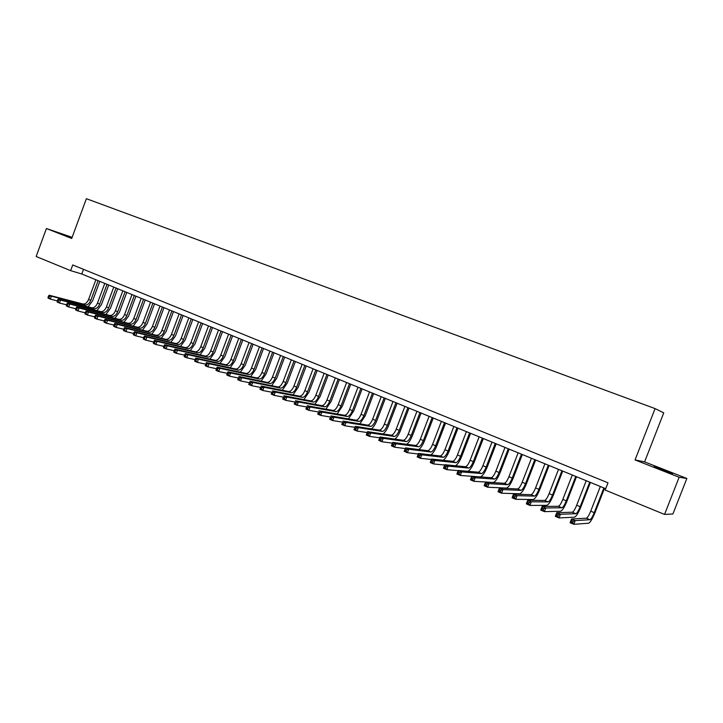<?xml version="1.0" encoding="UTF-8"?>
<svg xmlns="http://www.w3.org/2000/svg" width="723" height="723" viewBox="0 0 723 723"><rect width="100%" height="100%" fill="white"/><g stroke="black" fill="none" stroke-linecap="round" stroke-linejoin="round"><path stroke-width="1.08" d="M72.011 237.686L64.392 235.074L71.893 238.012M661.888 469.869L672.616 473.619L664.844 470.402L654.188 466.678L661.888 469.869M644.582 461.88L635.047 459.927L679.132 477.252L686.85 478.463L644.582 461.88L663.75 412.842L655.083 408.603L86.362 198.689L71.722 238.473L46.417 228.522L36.15 256.502L70.637 270.655L81.78 273.99L605.711 488.703M686.85 478.463L672.914 513.972L664.554 514.433L679.132 477.252M664.554 514.433L605.178 490.067L608.007 482.81L72.734 264.961L70.637 270.655M72.137 237.334L46.417 228.522M635.047 459.927L655.083 408.603M83.497 269.345L81.78 273.99M600.325 486.489L590.709 511.161C588.974 515.382 587.546 517.74 586.425 518.21L571.532 519.006L575.255 520.605L573.809 524.311L588.603 523.226C590.275 522.485 592.408 518.951 595.011 512.625L604.518 488.215M603.868 487.944L594.243 512.652C592.508 516.882 591.08 519.241 589.968 519.72L575.255 520.605L573.249 521.265L571.757 520.623L571.179 522.105L572.67 522.747L573.249 521.265M572.67 522.747L573.809 524.311L570.095 522.711L571.532 519.006L571.757 520.623M570.095 522.711L571.179 522.105M586.226 480.714L576.683 505.241C574.957 509.444 573.511 511.767 572.336 512.218L556.755 512.679L560.433 514.252L558.996 517.93L574.487 517.198C576.231 516.493 578.391 512.996 580.976 506.706L590.42 482.44M589.733 482.151L580.18 506.715C578.445 510.926 576.999 513.258 575.842 513.71L560.433 514.252L558.418 514.903L556.945 514.27L556.376 515.743L557.84 516.376L558.418 514.903M557.84 516.376L558.996 517.93L555.327 516.358L556.755 512.679L556.945 514.27M555.327 516.358L556.376 515.743M572.3 475.002L562.819 499.394C561.102 503.57 559.629 505.874 558.418 506.299L542.16 506.425L545.784 507.98L544.365 511.64L560.542 511.242C562.34 510.574 564.536 507.112 567.112 500.858L576.493 476.728M575.761 476.43L566.272 500.849C564.546 505.034 563.09 507.338 561.888 507.772L545.784 507.98L543.768 508.612L542.313 507.989L541.744 509.462L543.199 510.086L543.768 508.612M543.199 510.086L544.365 511.64L540.741 510.077L542.16 506.425L542.313 507.989M540.741 510.077L541.744 509.462M558.527 469.363L549.119 493.619C547.401 497.767 545.919 500.045 544.663 500.452L527.736 500.244L531.324 501.78L529.914 505.422L546.751 505.35C548.621 504.717 550.836 501.292 553.402 495.083L562.711 471.08M561.952 470.763L552.526 495.056C550.809 499.213 549.335 501.491 548.088 501.907L531.324 501.78L529.308 502.413L527.871 501.789L527.302 503.253L528.739 503.868L529.308 502.413M528.739 503.868L529.914 505.422L526.335 503.877L527.736 500.244L527.871 501.789M526.335 503.877L527.302 503.253M544.916 463.786L535.571 487.908C533.863 492.029 532.363 494.279 531.071 494.668L513.502 494.143L517.044 495.662L515.644 499.286L533.122 499.53C535.056 498.933 537.297 495.544 539.846 489.372L549.1 465.504M548.305 465.169L538.942 489.326C537.234 493.457 535.734 495.716 534.451 496.105L517.044 495.662L515.02 496.276L513.601 495.671L513.041 497.117L514.46 497.731L515.02 496.276M514.46 497.731L515.644 499.286L512.101 497.758L513.502 494.143L513.601 495.671M512.101 497.758L513.041 497.117M531.459 458.274L522.178 482.259C520.479 486.353 518.96 488.585 517.632 488.947L499.43 488.115L502.928 489.616L501.536 493.213L519.656 493.782C521.645 493.213 523.913 489.86 526.452 483.723L535.644 459.982M534.803 459.647L525.513 483.66C523.814 487.772 522.295 490.004 520.976 490.366L502.928 489.616L500.903 490.221L499.503 489.625L498.942 491.062L500.343 491.667L500.903 490.221M500.343 491.667L501.536 493.213L498.039 491.712L499.43 488.115L499.503 489.625M498.039 491.712L498.942 491.062M518.156 452.815L508.938 476.674C507.248 480.75 505.711 482.955 504.338 483.289L485.531 482.16L488.992 483.642L487.609 487.221L506.335 488.088C508.386 487.555 510.673 484.238 513.213 478.138L522.331 454.532M521.464 454.18L512.236 478.066C510.537 482.142 509.01 484.356 507.645 484.699L488.992 483.642L486.959 484.238L485.576 483.642L485.025 485.079L486.407 485.675L486.959 484.238M486.407 485.675L487.609 487.221L484.148 485.729L485.531 482.16L485.576 483.642M484.148 485.729L485.025 485.079M504.997 447.429L495.851 471.152C494.161 475.201 492.616 477.388 491.206 477.704L471.794 476.276L475.21 477.74L473.845 481.301L493.176 482.467C495.282 481.97 497.587 478.68 500.117 472.616L509.173 449.137M508.278 448.766L499.105 472.526C497.424 476.584 495.879 478.771 494.478 479.096L475.21 477.74L473.176 478.328L471.812 477.74L471.26 479.168L472.634 479.756L473.176 478.328M472.634 479.756L473.845 481.301L470.429 479.828L471.794 476.276L471.812 477.74M470.429 479.828L471.26 479.168M480.343 476.909C482.503 476.177 484.781 472.923 487.166 467.157L496.168 443.805M495.237 443.425L486.127 467.058C484.446 471.089 482.892 473.258 481.455 473.556L461.599 471.911L460.244 475.445L471.794 476.294M491.992 442.096L482.91 465.693C481.229 469.724 479.665 471.884 478.219 472.182L458.228 470.465L461.599 471.911L459.566 472.49L458.21 471.911L457.668 473.321L459.024 473.899L459.566 472.49M459.024 473.899L460.244 475.445L456.873 473.999L458.228 470.465L458.21 471.911M456.873 473.999L457.668 473.321M467.944 471.297C470.104 470.122 472.246 466.941 474.36 461.762L483.298 438.536M482.34 438.138L473.294 461.645C471.622 465.648 470.049 467.799 468.576 468.079L448.152 466.154L446.805 469.67L458.165 470.637M479.132 436.828L470.104 460.298C468.432 464.302 466.859 466.443 465.377 466.715L444.817 464.717L448.152 466.154L446.118 466.715L444.781 466.145L444.238 467.546L445.576 468.124L446.118 466.715M445.576 468.124L446.805 469.67L443.47 468.233L444.817 464.717L444.781 466.145M443.47 468.233L444.238 467.546M455.499 465.757C457.65 464.41 459.72 461.292 461.699 456.421L470.583 433.321M469.589 432.914L460.605 456.285C458.933 460.271 457.343 462.395 455.833 462.657L434.866 460.452L433.52 463.949L444.699 465.025M466.416 431.622L457.451 454.957C455.788 458.942 454.189 461.057 452.679 461.31L431.568 459.042L434.866 460.452L432.824 461.012L431.504 460.443L430.962 461.843L432.282 462.413L432.824 461.012M432.282 462.413L433.52 463.949L430.23 462.53L431.568 459.042L431.504 460.443M430.23 462.53L430.962 461.843M443.136 460.289C445.287 458.834 447.302 455.788 449.182 451.143L457.993 428.17M456.972 427.745L448.052 450.998C446.389 454.957 444.79 457.063 443.244 457.298L421.726 454.83L420.397 458.301L431.396 459.476M453.845 426.462L444.934 449.679C443.271 453.637 441.672 455.734 440.117 455.969L418.472 453.429L421.726 454.83L419.683 455.373L418.382 454.812L417.849 456.204L419.15 456.764L419.683 455.373M419.15 456.764L420.397 458.301L417.144 456.9L418.472 453.429L418.382 454.812M417.144 456.9L417.849 456.204M430.881 454.884C433.023 453.375 434.993 450.384 436.791 445.919L445.558 423.063M444.5 422.639L435.635 445.766C433.981 449.697 432.363 451.785 430.791 452.002L408.748 449.263L407.42 452.725L418.256 453.981M441.401 421.364L432.553 444.464C430.899 448.396 429.281 450.474 427.7 450.691L405.522 447.889L408.748 449.263L406.697 449.805L405.413 449.254L404.88 450.637L406.172 451.188L406.697 449.805M406.172 451.188L407.42 452.725L404.202 451.342L405.522 447.889L405.413 449.254M404.202 451.342L404.88 450.637M418.744 449.552C420.876 447.998 422.81 445.07 424.546 440.759L433.249 418.021M432.164 417.578L423.362 440.587C421.708 444.5 420.081 446.561 418.472 446.76L395.915 443.768L394.604 447.203L405.278 448.54M429.101 416.321L420.307 439.295C418.662 443.208 417.035 445.269 415.418 445.458L392.725 442.404L395.915 443.768L393.863 444.302L392.589 443.75L392.065 445.124L393.339 445.675L393.863 444.302M393.339 445.675L394.604 447.203L391.414 445.838L392.725 442.404L392.589 443.75M391.414 445.838L392.065 445.124M406.724 444.293C408.856 442.711 410.754 439.828 412.426 435.653L421.075 413.032M419.964 412.58L411.215 435.463C409.57 439.358 407.935 441.401 406.29 441.581L383.226 438.337L381.925 441.753L392.444 443.154M416.936 411.342L408.197 434.189C406.561 438.084 404.916 440.117 403.271 440.298L380.081 436.99L383.226 438.337L381.184 438.852L379.918 438.319L379.394 439.683L380.66 440.226L381.184 438.852M380.66 440.226L381.925 441.753L378.78 440.397L380.081 436.99L379.918 438.319M378.78 440.397L379.394 439.683M394.83 439.087C396.945 437.487 398.816 434.659 400.443 430.601L409.028 408.097M407.889 407.636L399.204 430.393C397.569 434.27 395.915 436.285 394.243 436.457L370.691 432.96L369.399 436.358L379.765 437.822M404.898 406.407L396.222 429.137C394.586 433.005 392.932 435.02 391.251 435.183L367.573 431.631L370.691 432.96L368.64 433.475L367.392 432.941L366.877 434.297L368.124 434.839L368.64 433.475M368.124 434.839L369.399 436.358L366.281 435.02L367.573 431.631L367.392 432.941M366.281 435.02L366.877 434.297M383.054 433.954C385.16 432.336 387.004 429.552 388.585 425.603L397.117 403.217M395.951 402.738L387.32 425.386C385.693 429.236 384.021 431.233 382.322 431.387L358.292 427.655L357.008 431.035L367.23 432.544M392.987 401.527L384.365 424.139C382.738 427.989 381.075 429.977 379.367 430.122L355.219 426.335L358.292 427.655L356.24 428.152L355.011 427.627L354.496 428.983L355.725 429.507L356.24 428.152M355.725 429.507L357.008 431.035L353.936 429.706L355.011 427.627M353.936 429.706L354.496 428.983M371.396 428.875C373.493 427.257 375.309 424.509 376.846 420.65L385.332 398.391M384.139 397.903L375.562 420.425C373.945 424.256 372.264 426.236 370.528 426.371L346.037 422.404L344.763 425.766L354.839 427.32M381.211 396.701L372.643 419.195C371.026 423.018 369.345 424.997 367.6 425.124L342.991 421.093L346.037 422.404L343.985 422.892L342.765 422.377L342.25 423.723L343.47 424.238L343.985 422.892M343.47 424.238L344.763 425.766L341.717 424.455L342.765 422.377M341.717 424.455L342.25 423.723M359.855 423.85L365.242 415.761L373.674 393.61M372.453 393.113L363.931 415.517C362.313 419.331 360.632 421.292 358.87 421.401L333.918 417.207L332.652 420.551L342.594 422.16M369.552 391.92L361.039 414.306C359.43 418.102 357.74 420.063 355.969 420.171L330.908 415.924L333.918 417.207L331.866 417.695L330.655 417.18L330.149 418.518L331.36 419.033L331.866 417.695M331.36 419.033L332.652 420.551L329.643 419.259L330.655 417.18M329.643 419.259L330.149 418.518M348.432 418.897L353.755 410.917L362.133 388.884M360.894 388.378L352.426 410.664C350.818 414.451 349.119 416.394 347.329 416.493L321.934 412.074L320.678 415.4L330.483 417.044M358.021 387.194L349.561 409.462C347.962 413.249 346.254 415.183 344.464 415.273L318.96 410.8L321.934 412.074L319.882 412.553L318.689 412.047L318.183 413.375L319.376 413.881L319.882 412.553M319.376 413.881L320.678 415.4L317.704 414.125L318.689 412.047M317.704 414.125L318.183 413.375M337.126 413.99L342.395 406.127L350.718 384.202M349.453 383.687L341.039 405.865C339.43 409.634 337.722 411.559 335.906 411.64L310.086 406.995L308.829 410.303L318.509 411.983M346.615 382.521L338.21 404.672C336.611 408.432 334.894 410.357 333.068 410.429L307.139 405.739L310.086 406.995L308.025 407.474L306.85 406.968L306.353 408.287L307.528 408.793L308.025 407.474M307.528 408.793L308.829 410.303L305.892 409.037L306.85 406.968M305.892 409.037L306.353 408.287M325.928 409.137L331.152 401.392L339.421 379.575M338.138 379.042L329.769 401.111C328.17 404.862 326.453 406.769 324.609 406.832L298.364 401.979L297.117 405.269L306.669 406.977M335.318 377.894L326.968 399.936C325.377 403.678 323.651 405.576 321.807 405.639L295.454 400.732L298.364 401.979L296.313 402.44L295.147 401.943L294.65 403.262L295.806 403.759L296.313 402.44M295.806 403.759L297.117 405.269L294.216 404.012L295.147 401.943M294.216 404.012L294.65 403.262M314.848 404.347L320.027 396.692L328.242 374.993M326.932 374.451L318.617 396.412C317.026 400.135 315.3 402.024 313.43 402.078L286.769 397.008L285.54 400.28L294.966 402.015M324.148 373.312L315.852 395.246C314.261 398.96 312.526 400.849 310.655 400.894L283.895 395.779L286.769 397.008L284.717 397.469L283.57 396.972L283.073 398.283L284.22 398.78L284.717 397.469M284.22 398.78L285.54 400.28L282.666 399.051L283.57 396.972M282.666 399.051L283.073 398.283M303.886 399.602L309.01 392.056L317.18 370.456M315.843 369.914L307.582 391.758C306.001 395.463 304.266 397.334 302.368 397.37L275.309 392.101L274.08 395.354L283.389 397.108M313.095 368.784L304.844 390.601C303.262 394.306 301.518 396.168 299.62 396.195L272.463 390.881L275.309 392.101L273.258 392.553L272.119 392.065L271.622 393.366L272.761 393.854L273.258 392.553M272.761 393.854L274.08 395.354L271.242 394.134L272.119 392.065M271.242 394.134L271.622 393.366M293.032 394.912L298.111 387.456L306.227 365.974M304.871 365.413L296.665 387.157C295.083 390.836 293.339 392.688 291.414 392.706L263.967 387.239L262.756 390.483L271.947 392.255M302.151 364.302L293.954 386.01C292.372 389.688 290.628 391.541 288.694 391.55L261.157 386.037L263.967 387.239L261.916 387.682L260.786 387.203L260.298 388.495L261.428 388.983L261.916 387.682M261.428 388.983L262.756 390.483L259.937 389.272L260.786 387.203M259.937 389.272L260.298 388.495M282.286 390.266L287.32 382.91L295.391 361.527M294.017 360.967L285.856 382.594C284.284 386.263 282.53 388.097 280.578 388.097L252.752 382.44L251.541 385.657L260.623 387.456M291.315 359.864L283.172 381.464C281.599 385.124 279.837 386.959 277.894 386.959L249.968 381.247L252.752 382.44L250.7 382.874L249.589 382.395L249.101 383.687L250.212 384.166L250.7 382.874M250.212 384.166L251.541 385.657L248.757 384.464L249.589 382.395M248.757 384.464L249.101 383.687M271.649 385.675L276.647 378.409L284.663 357.135M283.271 356.566L275.156 378.084C273.592 381.726 271.821 383.551 269.86 383.542L241.663 377.686L240.452 380.885L249.426 382.702M280.596 355.463L272.499 376.963C270.935 380.605 269.164 382.422 267.194 382.404L238.906 376.502L241.663 377.686L239.602 378.111L238.5 377.641L238.021 378.924L239.123 379.394L239.602 378.111M239.123 379.394L240.452 380.885L237.704 379.702L238.5 377.641M237.704 379.702L238.021 378.924M261.111 381.138L266.073 373.954L274.044 352.779M272.634 352.2L264.573 373.619C263.009 377.243 261.229 379.042 259.241 379.024L230.682 372.978L229.489 376.168L238.346 377.993M269.986 351.116L261.934 372.508C260.379 376.132 258.599 377.93 256.602 377.903L227.953 371.812L230.682 372.978L228.631 373.402L227.537 372.932L227.058 374.207L228.152 374.677L228.631 373.402M228.152 374.677L229.489 376.168L226.76 374.993L227.058 374.207M227.953 371.812L227.537 372.932M250.682 376.647L255.617 369.543L263.534 348.477M262.097 347.89L254.089 369.2C252.535 372.806 250.745 374.586 248.739 374.55L219.819 368.332L218.635 371.495L227.383 373.339M259.485 346.814L251.477 368.097C249.932 371.703 248.143 373.484 246.127 373.439L217.126 367.176L219.819 368.332L216.692 368.278L216.213 369.552L217.289 370.013L217.768 368.739M217.289 370.013L218.635 371.495L215.942 370.339L216.213 369.552M217.126 367.176L216.692 368.278M240.361 372.2L245.251 365.178L253.131 344.211M251.676 343.615L243.705 364.817C242.16 368.405 240.37 370.176 238.337 370.131L209.074 363.723L207.899 366.877L216.52 368.721M249.083 342.548L241.13 363.732C239.584 367.32 237.795 369.082 235.752 369.028L206.407 362.584L209.074 363.723L205.956 363.678L205.486 364.934L206.552 365.395L207.022 364.13M206.552 365.395L207.899 366.877L205.233 365.73L205.486 364.934M206.407 362.584L205.956 363.678M230.14 367.799L235.002 360.849L242.829 339.991M241.355 339.385L233.439 360.488C231.893 364.058 230.095 365.811 228.034 365.748L198.445 359.168L197.271 362.313L205.775 364.157M238.789 338.337L230.881 359.412C229.345 362.973 227.546 364.726 225.477 364.663L195.806 358.039L198.445 359.168L195.337 359.114L194.867 360.37L195.924 360.831L196.394 359.575M195.924 360.831L197.271 362.313L194.632 361.175L194.867 360.37M195.806 358.039L195.337 359.114M220.018 363.443L224.844 356.575L232.625 335.806M231.134 335.201L223.262 356.195C221.726 359.747 219.919 361.491 217.84 361.41L187.926 354.668L186.76 357.786L195.147 359.638M228.595 334.153L220.741 355.129C219.205 358.68 217.397 360.416 215.309 360.334L185.314 353.547L187.926 354.668L184.826 354.613L184.356 355.861L185.404 356.312L185.874 355.056M185.404 356.312L186.76 357.786L184.148 356.665L184.356 355.861M185.314 353.547L184.826 354.613M209.995 359.132L214.794 352.336L222.53 331.667M221.021 331.053L213.195 351.947C211.667 355.481 209.851 357.207 207.754 357.117L177.515 350.203L176.358 353.312L184.618 355.156M218.509 330.022L210.691 350.899C209.164 354.424 207.347 356.141 205.242 356.05L174.93 349.092L177.515 350.203L174.424 350.149L173.963 351.387L175.002 351.839L175.463 350.592M175.002 351.839L176.358 353.312L173.773 352.2L173.963 351.387M174.93 349.092L174.424 350.149M200.072 354.866L204.844 348.134L212.535 327.573M210.999 326.95L203.226 347.745C201.699 351.261 199.882 352.969 197.759 352.869L167.212 345.793L166.064 348.884L174.207 350.727M208.513 325.928L200.75 346.706C199.223 350.212 197.397 351.911 195.273 351.812L164.654 344.69L167.212 345.793L164.139 345.73L163.678 346.968L164.699 347.411L165.16 346.172M164.699 347.411L166.064 348.884L163.506 347.781L163.678 346.968M164.654 344.69L164.139 345.73M190.239 350.637L194.984 343.985L202.63 323.515M201.084 322.883L193.348 343.588C191.83 347.076 190.004 348.775 187.863 348.658L157.018 341.419L155.87 344.5L163.913 346.344M198.617 321.871L190.899 342.548C189.381 346.037 187.555 347.727 185.404 347.609L154.487 340.334L157.018 341.419L153.954 341.364L153.493 342.594L154.505 343.027L154.966 341.798M154.505 343.027L155.87 344.5L153.339 343.407L153.493 342.594M154.487 340.334L153.954 341.364M180.506 346.462L185.224 339.864L192.824 319.494M191.261 318.861L183.579 339.458C182.06 342.937 180.226 344.618 178.066 344.491L146.923 337.099L145.784 340.162L153.71 342.006M188.82 317.858L181.148 338.436C179.629 341.907 177.795 343.588 175.635 343.452L144.419 336.023L146.923 337.099L143.868 337.035L143.416 338.265L144.419 338.689L144.871 337.469M144.419 338.689L145.784 340.162L143.281 339.078L143.416 338.265M144.419 336.023L143.868 337.035M170.863 342.322L175.553 335.788L183.118 315.517M181.536 314.876L173.891 335.382C172.381 338.843 170.547 340.497 168.369 340.361L136.936 332.815L135.807 335.861L143.624 337.704M179.123 313.881L171.487 334.36C169.977 337.822 168.143 339.476 165.956 339.34L134.451 331.758L136.936 332.815L133.891 332.761L133.439 333.972L134.433 334.406L134.885 333.186M134.433 334.406L135.807 335.861L133.321 334.794L133.439 333.972M134.451 331.758L133.891 332.761M161.319 338.219L165.983 331.758L173.502 311.577M171.902 310.926L164.302 331.333C162.802 334.776 160.958 336.421 158.762 336.276L127.049 328.585L125.919 331.613L133.638 333.448M169.516 309.941L161.925 330.33C160.425 333.773 158.572 335.409 156.376 335.264L124.591 327.528L127.049 328.585L124.022 328.522L123.57 329.733L124.555 330.158L124.998 328.938M124.555 330.158L125.919 331.613L123.47 330.556L123.57 329.733M124.591 327.528L124.022 328.522M151.866 334.162L156.502 327.763L163.976 307.673M162.368 307.013L154.812 327.329C153.312 330.754 151.459 332.39 149.245 332.228L117.262 324.392L116.141 327.402L123.75 329.236M160 306.046L152.454 326.335C150.953 329.76 149.101 331.387 146.886 331.224L114.83 323.344L117.262 324.392L114.243 324.329L113.791 325.531L114.767 325.946L115.219 324.744M114.767 325.946L116.141 327.402L113.71 326.362L113.791 325.531M114.83 323.344L114.243 324.329M142.494 330.149L147.112 323.805L154.541 303.814M152.915 303.145L145.404 323.362C143.913 326.769 142.051 328.396 139.828 328.224L107.573 320.235L106.462 323.235L113.972 325.061M150.574 302.178L143.064 322.377C141.581 325.784 139.72 327.402 137.487 327.221L105.169 319.204L107.573 320.235L104.564 320.172L104.121 321.374L105.079 321.789L105.531 320.587M105.079 321.789L106.462 323.235L104.058 322.205L104.121 321.374M105.169 319.204L104.564 320.172M133.213 326.163L137.813 319.882L145.206 299.982M143.561 299.313L136.087 319.43C134.605 322.829 132.743 324.437 130.492 324.247L97.985 316.132L96.873 319.114L104.284 320.931M141.238 298.355L133.773 318.454C132.291 321.843 130.42 323.452 128.179 323.262L95.599 315.111L97.985 316.132L94.984 316.059L94.541 317.252L95.499 317.668L95.933 316.475M95.499 317.668L96.873 319.114L94.496 318.093L94.541 317.252M95.599 315.111L94.984 316.059M124.022 322.223L128.604 315.996L135.951 296.186M134.297 295.508L126.859 315.544C125.386 318.915 123.516 320.515 121.256 320.316L88.486 312.065L87.384 315.029L94.695 316.846M131.993 294.568L124.573 314.577C123.091 317.948 121.22 319.539 118.952 319.34L86.127 311.053L88.486 312.065L85.495 311.993L85.061 313.176L86.001 313.583L86.444 312.399M86.001 313.583L87.384 315.029L85.025 314.017L85.061 313.176M86.127 311.053L85.495 311.993M114.921 318.319L119.476 312.146L126.778 292.435M125.115 291.749L117.722 311.685C116.249 315.047 114.37 316.629 112.092 316.421L79.078 308.034L77.994 310.989L85.206 312.797M122.829 290.809L115.454 310.727C113.981 314.089 112.101 315.662 109.824 315.454L76.746 307.031L79.078 308.034L76.105 307.962L75.671 309.146L76.602 309.543L77.045 308.36M76.602 309.543L77.994 310.989L75.653 309.986L75.671 309.146M76.746 307.031L76.105 307.962M105.901 314.46L110.429 308.341L117.704 288.712M116.014 288.025L108.667 307.871C107.203 311.215 105.323 312.779 103.028 312.562L69.77 304.049L68.685 306.986L75.807 308.784M113.755 287.094L106.417 306.923C104.952 310.257 103.073 311.821 100.777 311.604L67.456 303.054L69.77 304.049L66.805 303.976L66.371 305.151L67.302 305.549L67.736 304.374M67.302 305.549L68.685 306.986L66.371 305.992L66.371 305.151M67.456 303.054L66.805 303.976M96.963 310.628L101.473 304.564L108.703 285.025M107.004 284.329L99.702 304.085C98.238 307.411 96.349 308.965 94.044 308.739L60.551 300.099L59.476 303.027L66.498 304.808M104.772 283.407L97.469 303.145C96.005 306.471 94.126 308.016 91.812 307.79L58.265 299.114L60.551 300.099L57.596 300.018L57.171 301.193L58.084 301.59L58.518 300.416M58.084 301.59L59.476 303.027L57.189 302.042L57.171 301.193M58.265 299.114L57.596 300.018M88.116 306.832L92.607 300.822L99.792 281.374M98.084 280.669L90.809 300.343C89.354 303.651 87.465 305.187 85.142 304.961L51.423 296.186L50.348 299.096L57.289 300.876M95.861 279.765L88.604 299.412C87.149 302.72 85.26 304.247 82.928 304.012L49.155 295.21L51.423 296.186L48.486 296.114L48.052 297.28L48.965 297.668L49.39 296.502M48.965 297.668L50.348 299.096L48.089 298.12L48.052 297.28M49.155 295.21L48.486 296.114M594.243 512.652L590.709 511.161M589.968 519.72L586.425 518.21M580.18 506.715L576.683 505.241M575.842 513.71L572.336 512.218M566.272 500.849L562.819 499.394M561.888 507.772L558.418 506.299M552.526 495.056L549.119 493.619M548.088 501.907L544.663 500.452M538.942 489.326L535.571 487.908M534.451 496.105L531.071 494.668M525.513 483.66L522.178 482.259M520.976 490.366L517.632 488.947M512.236 478.066L508.938 476.674M507.645 484.699L504.338 483.289M499.105 472.526L495.851 471.152M494.478 479.096L491.206 477.704M486.127 467.058L482.91 465.693M481.455 473.556L478.219 472.182M473.294 461.645L470.104 460.298M468.576 468.079L465.377 466.715M460.605 456.285L457.451 454.957M455.833 462.657L452.679 461.31M448.052 450.998L444.934 449.679M443.244 457.298L440.117 455.969M435.635 445.766L432.553 444.464M430.791 452.002L427.7 450.691M423.362 440.587L420.307 439.295M418.472 446.76L415.418 445.458M411.215 435.463L408.197 434.189M406.29 441.581L403.271 440.298M399.204 430.393L396.222 429.137M394.243 436.457L391.251 435.183M387.32 425.386L384.365 424.139M382.322 431.387L379.367 430.122M375.562 420.425L372.643 419.195M370.528 426.371L367.6 425.124M363.931 415.517L361.039 414.306M358.87 421.401L355.969 420.171M352.426 410.664L349.561 409.462M347.329 416.493L344.464 415.273M341.039 405.865L338.21 404.672M335.906 411.64L333.068 410.429M329.769 401.111L326.968 399.936M324.609 406.832L321.807 405.639M318.617 396.412L315.852 395.246M313.43 402.078L310.655 400.894M307.582 391.758L304.844 390.601M302.368 397.37L299.62 396.195M296.665 387.157L293.954 386.01M291.414 392.706L288.694 391.55M285.856 382.594L283.172 381.464M280.578 388.097L277.894 386.959M275.156 378.084L272.499 376.963M269.86 383.542L267.194 382.404M264.573 373.619L261.934 372.508M259.241 379.024L256.602 377.903M254.089 369.2L251.477 368.097M248.739 374.55L246.127 373.439M243.705 364.817L241.13 363.732M238.337 370.131L235.752 369.028M233.439 360.488L230.881 359.412M228.034 365.748L225.477 364.663M223.262 356.195L220.741 355.129M217.84 361.41L215.309 360.334M213.195 351.947L210.691 350.899M207.754 357.117L205.242 356.05M203.226 347.745L200.75 346.706M197.759 352.869L195.273 351.812M193.348 343.588L190.899 342.548M187.863 348.658L185.404 347.609M183.579 339.458L181.148 338.436M178.066 344.491L175.635 343.452M173.891 335.382L171.487 334.36M168.369 340.361L165.956 339.34M164.302 331.333L161.925 330.33M158.762 336.276L156.376 335.264M154.812 327.329L152.454 326.335M149.245 332.228L146.886 331.224M145.404 323.362L143.064 322.377M139.828 328.224L137.487 327.221M136.087 319.43L133.773 318.454M130.492 324.247L128.179 323.262M126.859 315.544L124.573 314.577M121.256 320.316L118.952 319.34M117.722 311.685L115.454 310.727M112.092 316.421L109.824 315.454M108.667 307.871L106.417 306.923M103.028 312.562L100.777 311.604M99.702 304.085L97.469 303.145M94.044 308.739L91.812 307.79M90.809 300.343L88.604 299.412M85.142 304.961L82.928 304.012"/></g></svg>
